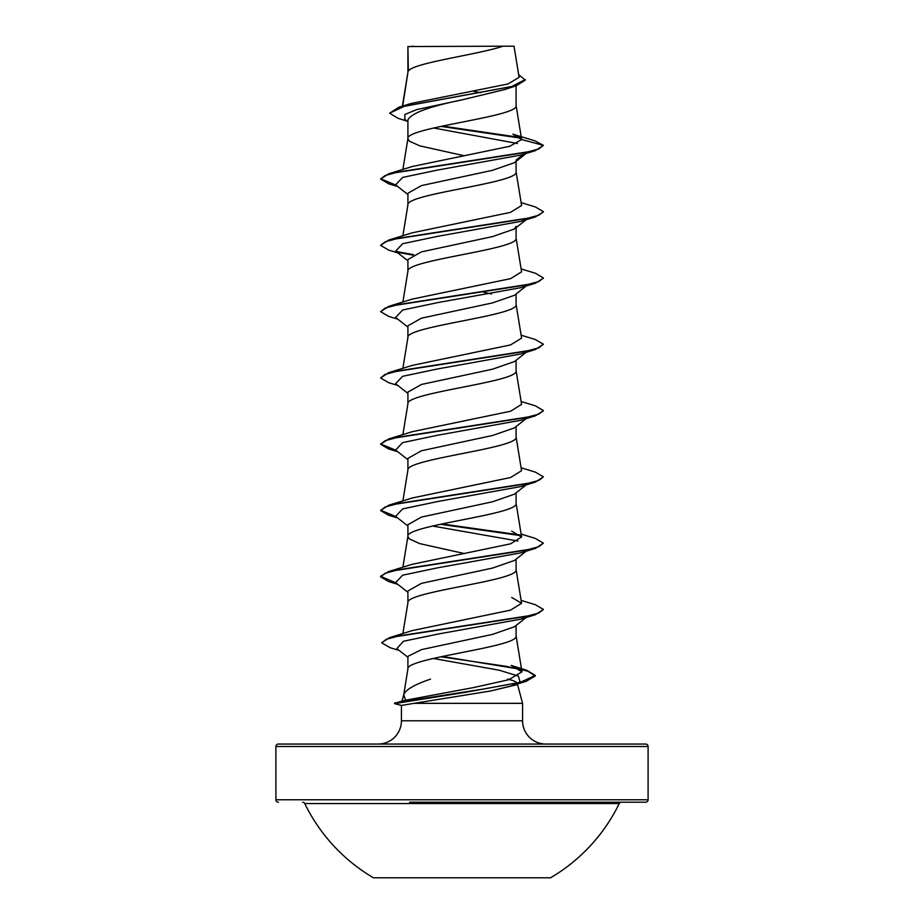 <?xml version="1.0" encoding="UTF-8"?>
<svg xmlns="http://www.w3.org/2000/svg" width="924" height="924" viewBox="0 0 924 924"><rect width="100%" height="100%" fill="white"/><g stroke="black" fill="none" stroke-linecap="round" stroke-linejoin="round"><path stroke-width="1.39" d="M373.458 877.8L550.542 877.8A174.925 174.925 0 0 0 619.242 803.568L304.758 803.568A174.925 174.925 0 0 0 373.458 877.8M302.564 802.205A2.437 2.437 0 0 1 304.758 803.568M621.436 802.205A2.437 2.437 0 0 0 619.242 803.568M409.632 802.205L645.645 802.205A2.437 2.437 0 0 0 648.094 799.757L648.094 746.488L275.906 746.488L275.906 799.757L648.094 799.757M278.355 802.205A2.437 2.437 0 0 1 275.906 799.757M648.094 746.488A2.437 2.437 0 0 0 645.645 744.051L278.355 744.051A2.437 2.437 0 0 0 275.906 746.488M545.83 744.051A23.262 23.262 0 0 1 522.568 720.789L401.432 720.789A23.262 23.262 0 0 1 378.17 744.051M440.794 656.779L506.456 666.366L527.743 671.171L535.285 675.964L526.195 681.3L464.737 692.446L394.652 703.614L405.59 700.219L403.742 694.709C405.636 689.743 414.564 684.545 430.515 679.117M407.946 668.768L403.742 694.709M403.673 694.952L402.056 700.97M402.056 701.004L394.479 703.591M507.542 679.117C513.559 680.538 516.782 681.935 517.209 683.298M517.405 684.049L522.568 703.337L522.568 720.789M401.432 720.789L401.432 705.451L414.056 703.337L522.568 703.337M527.084 616.782L514.402 626.772L492.527 634.384L421.563 649.607L407.911 656.34L407.911 668.93M516.089 625.444L516.089 635.955C519.427 647.008 404.573 658.05 407.911 669.103M408.339 46.546L502.933 46.2C478.851 54.504 412.843 62.809 408.339 71.113L407.911 46.546L407.911 72.28M402.691 106.075L407.911 72.442M504.585 89.582L462 99.861C429.14 106.572 411.111 113.259 407.911 119.935L407.911 138.577M516.089 85.805L516.089 105.59C519.427 116.643 404.573 127.685 407.911 138.739L409.274 141.106L419.715 145.842L464.125 155.729M514.379 162.705L492.492 170.316L421.471 185.585L407.911 193.22L407.911 204.862M516.089 161.377L516.089 171.887C519.427 182.94 404.573 193.982 407.911 205.036M516.089 226.357L514.368 228.99L492.492 236.613L421.448 251.882L407.911 259.517L407.911 271.159M516.089 227.674L516.089 238.184C519.427 249.226 404.573 260.279 407.911 271.333M527.084 285.308L514.391 295.299L492.434 302.922L421.448 318.179L407.911 325.802L407.911 337.456M516.089 293.971L516.089 304.481C519.427 315.523 404.573 326.576 407.911 337.63M514.379 361.584L492.411 369.219L421.471 384.465L407.911 392.099L407.911 403.753M516.089 360.256L516.089 370.778C519.427 381.82 404.573 392.873 407.911 403.915M526.206 418.584L514.391 427.893L492.515 435.493L421.459 450.762L407.911 458.396L407.911 470.05M516.089 426.553L516.089 437.064C519.427 448.117 404.573 459.17 407.911 470.212M514.368 494.178L492.469 501.801L421.436 517.07L407.911 524.693L407.911 536.347M516.089 492.85L516.089 503.361C519.427 514.414 404.573 525.467 407.911 536.509L409.274 538.877L419.715 543.612L464.125 553.499M526.218 551.178L514.391 560.487L492.388 568.11L421.448 583.356L407.911 590.99L407.911 602.806C404.573 591.753 519.427 580.711 516.089 569.658L516.089 559.147M402.876 633.541L407.911 602.806M473.342 91.245L480.48 92.7M483.633 292.25L491.51 293.994M411.145 103.465L507.969 83.969L519.103 77.327L514.033 46.2L502.933 46.2M517.405 143.497L433.668 127.986M407.911 121.829L404.77 119.311L404.931 114.449L416.782 109.586L462 99.861M521.078 138.219L440.944 126.392M407.01 121.102L397.944 118.26L389.639 113.202L404.227 106.329L516.343 85.724L525.259 80.111L518.676 74.682M407.911 47.598L407.923 46.546M407.911 194.525L395.599 184.835L402.679 177.408L437.953 169.981L520.582 155.14L535.308 150.67L543.416 145.368L534.984 140.864L512.889 134.176M520.362 137.526L442.492 126.057M389.639 113.202L398.925 107.207L511.838 86.475L525.259 79.556M407.865 46.778L413.675 46.2M521.621 139.524L509.794 146.281L412.266 166.516L388.704 173.77L525.664 152.472L538.854 148.914L543.416 145.368L521.621 139.524L512.878 134.188M405.59 700.219L473.157 687.652L508.731 679.752L521.898 671.864L511.238 665.407L526.923 670.35L535.285 675.409L520.397 682.293L482.501 689.189L394.64 702.968M521.124 600.392L535.296 604.689L543.416 609.436L538.911 612.959L525.941 616.481L389.685 637.595L412.208 630.595L510.533 610.129L521.598 603.291L511.688 597.435M521.124 534.095L535.273 538.38L543.404 543.139L538.854 546.685L525.687 550.242L388.704 571.54L412.312 564.275L510.556 543.832L521.529 536.994L511.7 531.138M521.124 467.798L535.308 472.095L543.416 476.842L538.854 480.399L525.664 483.945L388.704 505.243L412.266 497.99L510.545 477.523L521.575 470.697L516.054 436.729M521.124 401.501L535.285 405.798L543.404 410.556L538.842 414.102L525.664 417.648L388.727 438.935L412.3 431.681L510.591 411.226L521.552 404.412M521.124 335.204L535.285 339.501L543.416 344.248L538.865 347.805L525.687 351.351L388.692 372.649L412.289 365.396L510.591 344.918L521.552 338.115M521.124 268.919L535.308 273.215L543.416 277.962L538.831 281.508L525.652 285.066L388.715 306.352L412.3 299.099L510.591 278.644L521.586 271.818L516.054 237.849M521.124 202.622L535.273 206.907L543.404 211.665L538.854 215.211L525.687 218.757L388.704 240.055L412.3 232.802L510.522 212.358L521.529 205.521M516.424 684.811L490.632 690.99L414.056 703.337M543.381 211.942L535.285 216.967L520.558 221.437L437.907 236.29L402.656 243.717L395.611 251.143L407.911 260.822M543.381 278.24L535.285 283.264L520.582 287.722L437.93 302.575L402.668 310.002L395.611 317.44L407.911 327.119M543.416 344.248L535.308 349.561L520.57 354.019L437.93 368.872L402.668 376.299L395.611 383.726L407.911 393.405M528.031 417.14L526.553 418.018M543.381 410.834L535.273 415.858L520.558 420.328L437.895 435.181L402.645 442.608L395.611 450.034L407.911 459.702M543.416 476.842L535.308 482.143L520.582 486.613L437.953 501.466L402.679 508.893L395.599 516.32L407.911 525.999M432.49 526.022L517.925 541.025M528.031 549.734L526.553 550.6M543.404 543.139L535.285 548.44L520.558 552.91L437.907 567.763L402.656 575.19L395.611 582.617L407.911 592.296M526.553 616.897L520.582 619.207L438.796 633.91L403.395 641.268L396.846 648.625L407.911 657.276M433.194 658.454L499.237 670.212L518.422 676.102L520.05 681.981L511.18 685.931L490.632 690.99M535.308 150.67L398.313 171.968L385.135 175.525L380.584 179.071L388.727 183.83L396.916 185.863M535.285 216.967L398.348 238.265L385.158 241.811L380.584 245.357L388.692 250.115L397.794 252.853M397.436 252.275L412.682 255.07M535.285 283.264L398.325 304.562L385.146 308.108L380.596 311.665L388.715 316.412L397.782 319.138M535.308 349.561L398.313 370.859L385.135 374.405L380.584 377.962L388.704 382.709L397.794 385.447M535.273 415.858L398.348 437.144L385.158 440.702L380.584 444.248L388.704 449.006L397.794 451.732M535.308 482.143L398.313 503.453L385.135 506.999L380.584 510.545L388.727 515.303L396.916 517.348M440.367 524.278L520.847 535.643M535.285 548.44L398.348 569.738L385.158 573.284L380.584 576.842L388.692 581.589L397.794 584.326M543.416 609.436L535.285 614.749L399.387 635.816L386.22 639.327L381.774 642.838L390.286 647.77L399.133 650.415M516.089 160.071L523.816 154.135M388.704 173.77L380.584 179.071M380.619 178.794L395.934 185.1M388.704 240.055L380.584 245.357M395.969 251.409L413.571 254.666M388.715 306.352L380.596 311.665M388.692 372.649L380.584 377.962M388.727 438.935L380.584 444.248M380.619 443.97L395.934 450.288M388.704 505.243L380.584 510.545M380.619 510.279L395.934 516.574M441.961 523.943L520.131 534.961M388.704 571.54L380.584 576.287L395.934 582.871M389.685 637.595L381.808 642.561M442.365 656.444L526.923 670.35M645.645 802.205L514.368 802.205M401.443 705.439L394.652 703.614M504.596 89.593L516.343 85.724M398.925 107.207L411.145 103.453M521.968 671.852L516.054 635.62M521.598 603.291L516.054 569.323M402.876 567.244L407.946 536.174M521.598 536.983L516.054 503.026M402.876 500.947L407.946 469.877M402.876 434.65L407.946 403.58M521.598 404.4L516.054 370.443M402.876 368.353L407.946 337.295M521.598 338.103L516.054 304.146M402.876 302.056L407.946 270.998M402.876 235.77L407.946 204.701M521.598 205.509L516.054 171.552M402.876 169.473L407.946 138.404M521.598 139.247L516.054 105.255M402.39 106.156L407.946 72.107M401.443 705.462L394.502 703.603M397.794 186.556L388.727 183.83M397.794 518.029L388.727 515.303M520.582 619.207L535.285 614.749M511.18 685.931L526.195 681.3M514.391 162.716L526.206 153.407M526.218 219.704L514.391 229.013M526.206 352.298L514.391 361.607M526.206 484.881L514.379 494.201M520.05 681.981L516.435 684.811"/></g></svg>
